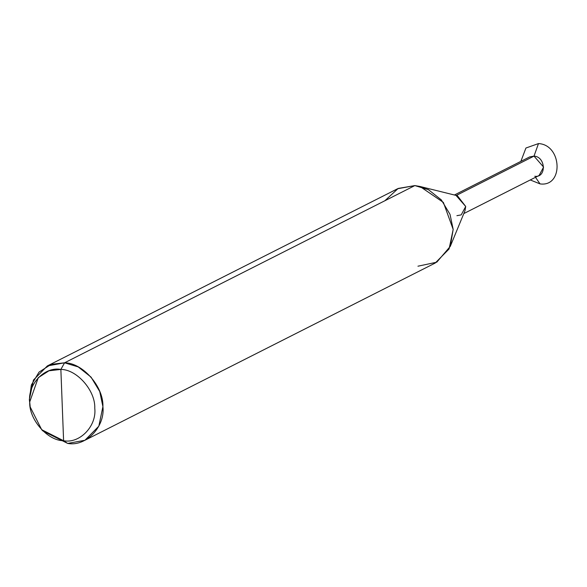 <?xml version="1.0" encoding="UTF-8"?>
<svg xmlns="http://www.w3.org/2000/svg" width="587" height="587" viewBox="0 0 587 587"><rect width="100%" height="100%" fill="white"/><g stroke="black" fill="none" stroke-linecap="round" stroke-linejoin="round"><path stroke-width="0.88" d="M456.899 215.678L461.213 214.893L465.711 206.477L456.128 195.522L534.009 156.12L538.484 143.58L525.93 148.019L520.86 161.381L525.93 148.019L538.484 143.58C562.155 144.74 563.791 187.268 540.033 183.892C563.791 187.268 562.155 144.74 538.484 143.58L525.93 148.019L520.86 161.381L525.93 148.019L538.484 143.58C562.155 144.74 563.791 187.268 540.033 183.892L535.491 177.311L540.033 183.892L530.259 179.96L540.033 183.892C563.791 187.268 562.155 144.74 538.484 143.58L534.009 156.12C545.844 156.7 546.658 177.964 534.779 176.276M30.091 406.189L29.35 399.593L33.437 380.046L47.327 365.95L64.577 362.803L60.865 369.428L48.985 370.786L38.265 377.668L29.702 401.97L30.223 407.018L41.706 429.721L63.601 440.734C79.759 443.867 96.899 425.971 94.764 408.192C95.542 390.693 76.897 369.37 60.865 369.428C76.897 369.37 95.542 390.693 94.764 408.192C96.899 425.971 79.759 443.867 63.601 440.734L67.674 443.42C85.944 446.964 105.315 426.727 102.908 406.63C103.789 386.84 82.708 362.744 64.577 362.803L60.865 369.428L63.601 440.734C47.569 440.786 28.924 419.47 29.702 401.97C27.574 384.192 44.707 366.295 60.865 369.428L63.601 440.734L67.674 443.42L84.932 440.272L98.821 426.177L102.908 406.63L99.753 391.544L91.044 377.096L78.225 366.926L64.577 362.803L414.84 185.587L424.548 187.928L414.84 185.587L428.488 189.718L441.307 199.881L450.016 214.336L453.171 229.414L449.084 248.961L435.194 263.057L84.932 440.272M456.128 195.522L534.009 156.12L543.591 167.075L539.093 175.491L463.803 213.58M417.944 266.204L436.779 262.191L450.273 246.386L453.171 229.414L443.376 202.42L419.962 186.468L414.84 185.587L397.59 188.743L47.327 365.95M419.962 186.468L457.405 195.742L465.711 206.477L464.985 210.718L450.273 246.386M540.033 183.892L530.259 179.96L540.033 183.892M454.404 195.001L529.694 156.905L534.009 156.12L526.502 159.913M384.837 200.776L398.184 188.449L414.84 185.587L64.577 362.803L51.15 364.336L39.028 372.121L31.36 385.006L29.35 399.593L30.223 407.018M41.706 429.721L42.917 430.968L67.674 443.42L42.301 430.322"/></g></svg>

